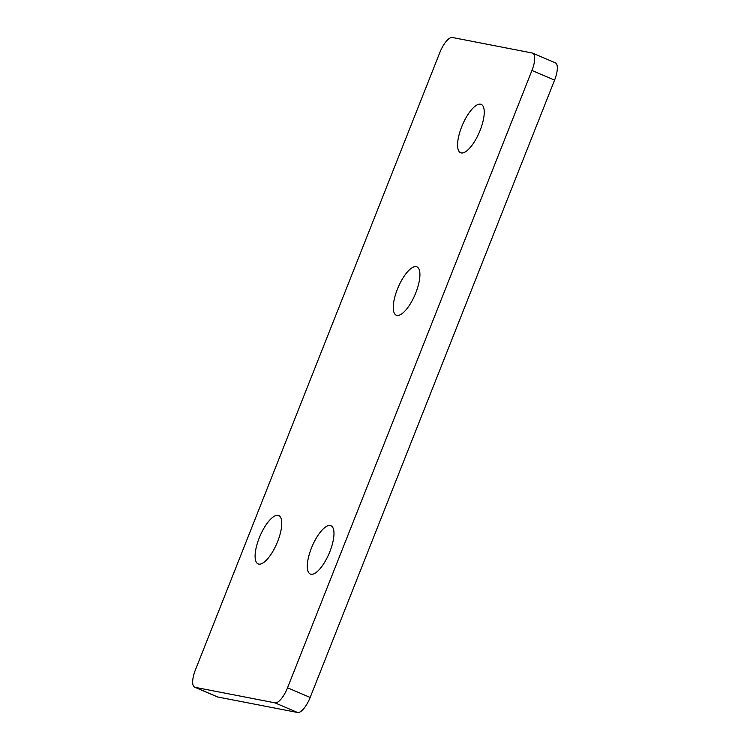 <?xml version="1.0" encoding="UTF-8"?>
<svg xmlns="http://www.w3.org/2000/svg" width="750" height="750" viewBox="0 0 750 750"><rect width="100%" height="100%" fill="white"/><g stroke="black" fill="none" stroke-linecap="round" stroke-linejoin="round"><path stroke-width="1.12" d="M439.828 52.556L195.412 669.9A17.512 6.131 -66.9 0 0 194.672 687.197A17.512 6.131 -66.9 0 0 195.122 687.337L274.959 702.844A17.512 6.131 -66.9 0 0 287.531 687.788L531.956 70.444A17.512 6.131 -66.9 0 0 532.688 53.138A17.512 6.131 -66.9 0 0 532.247 53.006L452.409 37.5A17.512 6.131 -66.9 0 0 439.828 52.556M194.672 687.197L217.312 696.863A17.512 6.131 -66.9 0 0 217.753 696.994L297.591 712.5A17.512 6.131 -66.9 0 0 310.172 697.444L554.587 80.1A17.512 6.131 -66.9 0 0 555.328 62.803L532.688 53.138M310.988 574.256A26.278 9.197 -66.9 0 0 329.484 552.581A26.278 9.197 -66.9 0 0 330.947 525.712A26.278 9.197 -66.9 0 0 330.291 525.516A26.278 9.197 -66.9 0 0 311.794 547.181A26.278 9.197 -66.9 0 0 310.322 574.05A26.278 9.197 -66.9 0 0 310.988 574.256M258.788 564.113A26.278 9.197 -66.9 0 0 277.275 542.447A26.278 9.197 -66.9 0 0 278.747 515.578A26.278 9.197 -66.9 0 0 278.081 515.372A26.278 9.197 -66.9 0 0 259.594 537.038A26.278 9.197 -66.9 0 0 258.122 563.906A26.278 9.197 -66.9 0 0 258.788 564.113M396.947 315.394A26.278 9.197 -66.9 0 0 415.434 293.728A26.278 9.197 -66.9 0 0 416.906 266.859A26.278 9.197 -66.9 0 0 416.241 266.663A26.278 9.197 -66.9 0 0 397.744 288.328A26.278 9.197 -66.9 0 0 396.281 315.197A26.278 9.197 -66.9 0 0 396.947 315.394M461.269 152.934A26.278 9.197 -66.9 0 0 479.756 131.269A26.278 9.197 -66.9 0 0 481.228 104.4A26.278 9.197 -66.9 0 0 480.562 104.203A26.278 9.197 -66.9 0 0 462.066 125.869A26.278 9.197 -66.9 0 0 460.603 152.737A26.278 9.197 -66.9 0 0 461.269 152.934M195.122 687.337L217.753 696.994M274.959 702.844L297.591 712.5M287.531 687.788L310.172 697.444M531.956 70.444L554.587 80.1"/></g></svg>
